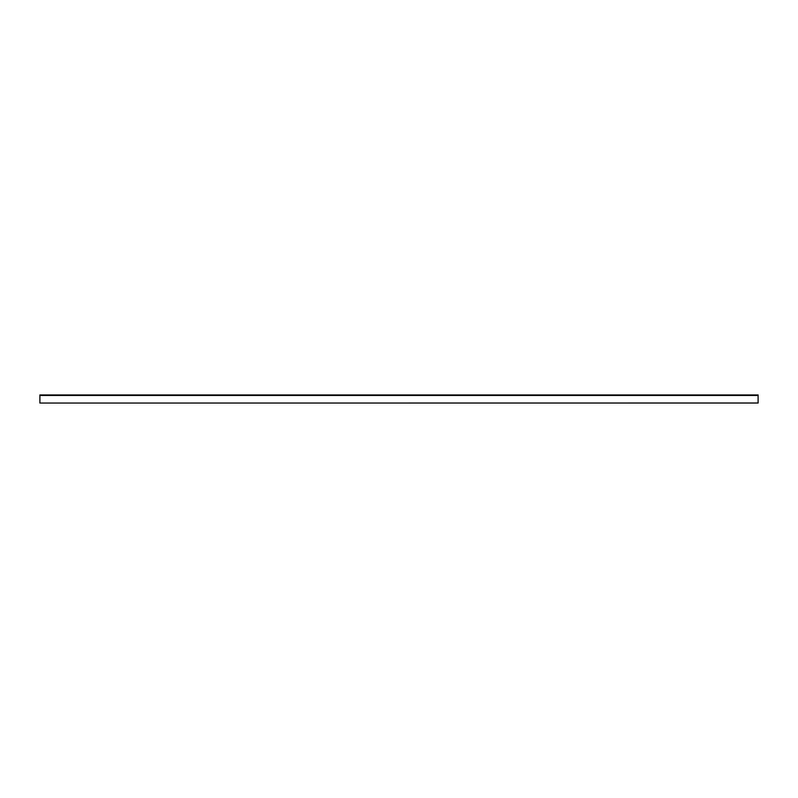 <?xml version="1.0" encoding="UTF-8"?>
<svg xmlns="http://www.w3.org/2000/svg" width="798" height="798" viewBox="0 0 798 798"><rect width="100%" height="100%" fill="white"/><g stroke="black" fill="none" stroke-linecap="round" stroke-linejoin="round"><path stroke-width="1.2" d="M758.1 402.98L39.9 403.05L39.9 394.95L758.1 394.95L758.1 402.98M758.1 395.449L39.9 395.449M758.1 403.05L39.9 403.05"/></g></svg>
